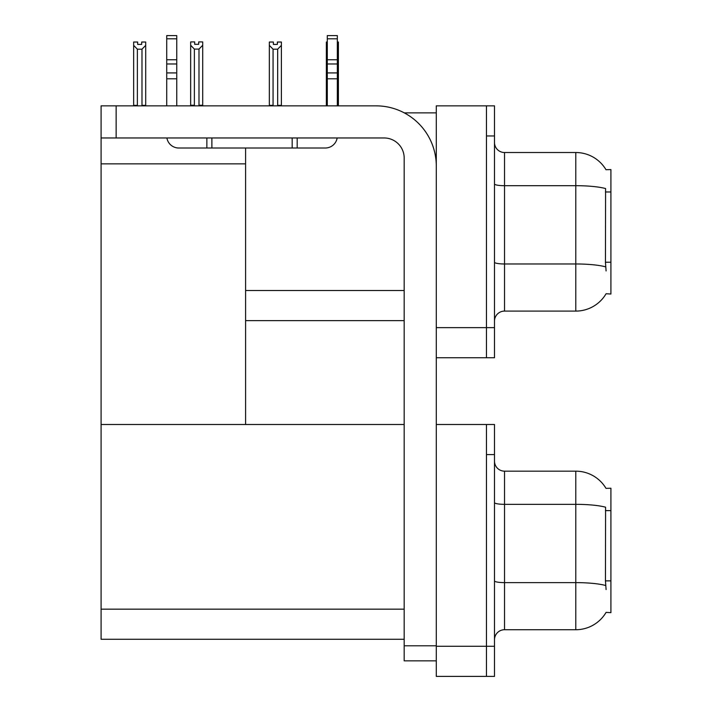 <?xml version="1.0" encoding="UTF-8"?>
<svg xmlns="http://www.w3.org/2000/svg" width="712" height="712" viewBox="0 0 712 712"><rect width="100%" height="100%" fill="white"/><g stroke="black" fill="none" stroke-linecap="round" stroke-linejoin="round"><path stroke-width="1.07" d="M404.3 112.879L436.287 112.879M486.465 424.494L486.465 676.4L494.493 676.4L494.493 424.494L436.287 424.494L436.287 105.857L486.465 105.857L486.465 357.753L436.287 357.753L436.287 327.645L486.465 327.645L486.465 357.753L494.493 357.753L494.493 327.645L486.465 327.645L486.465 135.956L494.493 135.956L494.493 327.645M245.604 320.623L404.176 320.623M605.992 169.705A35.128 35.128 0 0 0 575.786 152.519A35.128 35.128 0 0 1 605.992 169.705L610.914 169.581L610.914 294.029L606.09 293.727A35.128 35.128 0 0 1 575.786 311.091A35.128 35.128 0 0 0 605.912 294.029M245.604 163.858L245.604 424.494L101.086 424.494L101.086 163.858L245.604 163.858L245.604 148.007M101.086 163.858L101.086 105.857L116.136 105.857L116.136 137.968L384.097 137.968A20.07 20.07 0 0 1 404.176 158.037L404.176 645.793L436.287 645.793M436.287 357.753L436.287 676.4L486.465 676.4L486.465 454.603L494.493 454.603M245.604 424.494L404.176 424.494M101.086 424.494L101.086 639.269L404.176 639.269M605.992 488.352A35.128 35.128 0 0 0 575.786 471.166A35.128 35.128 0 0 1 605.992 488.352L610.914 488.227L610.914 612.667L606.09 612.373A35.128 35.128 0 0 1 575.786 629.728A35.128 35.128 0 0 0 605.912 612.667M494.493 321.121A10.039 10.039 0 0 1 504.532 311.091L575.786 311.091L575.786 152.519A35.128 35.128 0 0 1 605.912 169.581A35.128 35.128 0 0 0 575.786 152.519L504.532 152.519A10.039 10.039 0 0 1 494.493 142.48A10.039 10.039 0 0 0 504.532 152.519L504.532 311.091M606.09 270.943L605.449 262.221L605.592 188.564A35.128 6.096 180 0 0 575.786 185.69L504.532 185.69A10.039 1.744 -0 0 1 494.493 183.954M486.465 105.857L494.493 105.857L494.493 135.956M494.493 639.768A10.039 10.039 0 0 1 504.532 629.728L575.786 629.728L575.786 471.166A35.128 35.128 0 0 1 605.912 488.227A35.128 35.128 0 0 0 575.786 471.166L504.532 471.166A10.039 10.039 0 0 1 494.493 461.127A10.039 10.039 0 0 0 504.532 471.166L504.532 629.728M606.09 589.589L605.449 580.867L605.592 507.211A35.128 6.096 180 0 0 575.786 504.336L504.532 504.336A10.039 1.744 -0 0 1 494.493 502.592M337.337 42.026L338.396 42.026L338.396 45.363L337.337 47.134M337.337 105.349L338.396 105.349L338.396 105.857L338.396 45.363M327.298 42.026L326.345 42.026L326.345 105.857M327.298 46.992L326.345 45.363L326.345 105.349L327.298 105.349M277.377 44.402L273.363 44.402L277.377 44.402L277.377 42.026L281.391 42.026L281.391 45.363L277.671 49.19L273.061 49.19L273.061 105.349L269.341 105.349L269.341 45.363L273.061 49.19M269.341 45.363L269.341 42.026L273.363 42.026L273.363 44.402M273.061 105.349L272.562 105.857M281.391 45.363L281.391 105.349L277.671 105.349L277.671 49.19M278.17 105.857L277.671 105.349M281.391 105.349L281.391 105.857M326.345 45.363L326.345 105.349M198.986 49.092L194.376 49.092L190.665 45.257L190.665 41.919L194.679 41.919L194.679 44.304L198.692 44.304L198.692 41.919L202.706 41.919L202.706 45.257L198.986 49.092L198.986 105.251L202.706 105.251L202.706 105.857M202.706 105.251L202.706 45.257M194.376 49.092L194.376 105.251L190.665 105.251L190.665 105.857M194.376 105.251L193.798 105.857M190.665 45.257L190.665 105.251M198.692 44.304L194.679 44.304M141.688 44.402L137.674 44.402L141.688 44.402L141.688 42.026L145.702 42.026L145.702 105.349L141.982 105.349L141.982 49.19L137.371 49.19L137.371 105.349L136.882 105.857M137.371 105.349L133.66 105.349L133.66 105.857L133.66 42.026L137.674 42.026L137.674 44.402M145.702 45.363L141.982 49.19M137.371 49.19L133.66 45.363M145.702 105.349L145.702 105.857M436.287 660.843L404.176 660.843L404.176 645.793M436.287 166.065A60.217 60.217 0 0 0 376.07 105.857L116.136 105.857M116.136 137.968L101.086 137.968M337.168 137.968A12.042 12.042 0 0 1 325.286 148.007L178.765 148.007A12.042 12.042 0 0 1 166.893 137.968M327.298 105.857L327.298 78.801L337.337 78.801L337.337 105.857M337.337 38.804L327.298 38.804L327.298 35.6L337.337 35.6L337.337 78.801M327.298 78.801L327.298 72.918L337.337 72.918M337.337 63.973L327.298 63.973L327.298 72.918M327.298 63.973L327.298 38.804M337.337 59.746L327.298 59.746M292.169 148.007L292.169 137.968M211.882 148.007L211.882 137.968M166.724 105.857L166.724 78.801L176.754 78.801L176.754 105.857M206.863 137.968L206.863 148.007L178.765 148.007M166.724 78.801L166.724 72.918L176.754 72.918L176.754 78.801M176.754 38.804L166.724 38.804L166.724 35.6L176.754 35.6L176.754 63.973L166.724 63.973L166.724 72.918M166.724 63.973L166.724 38.804M176.754 63.973L176.754 72.918M176.754 59.746L166.724 59.746M245.604 290.514L404.176 290.514M610.914 191.973L605.449 191.973M610.914 262.221L605.449 262.221M436.287 646.291L494.493 646.291M101.086 609.161L404.176 609.161M610.914 510.62L605.449 510.62M610.914 580.867L605.449 580.867M605.698 266.875A35.128 6.096 180 0 0 575.786 263.974L504.532 263.974A10.039 1.744 0 0 1 494.493 262.23M605.698 585.522A35.128 6.096 180 0 0 575.786 582.621L504.532 582.621A10.039 1.744 0 0 1 494.493 580.876M297.189 148.007L297.189 137.968"/></g></svg>
